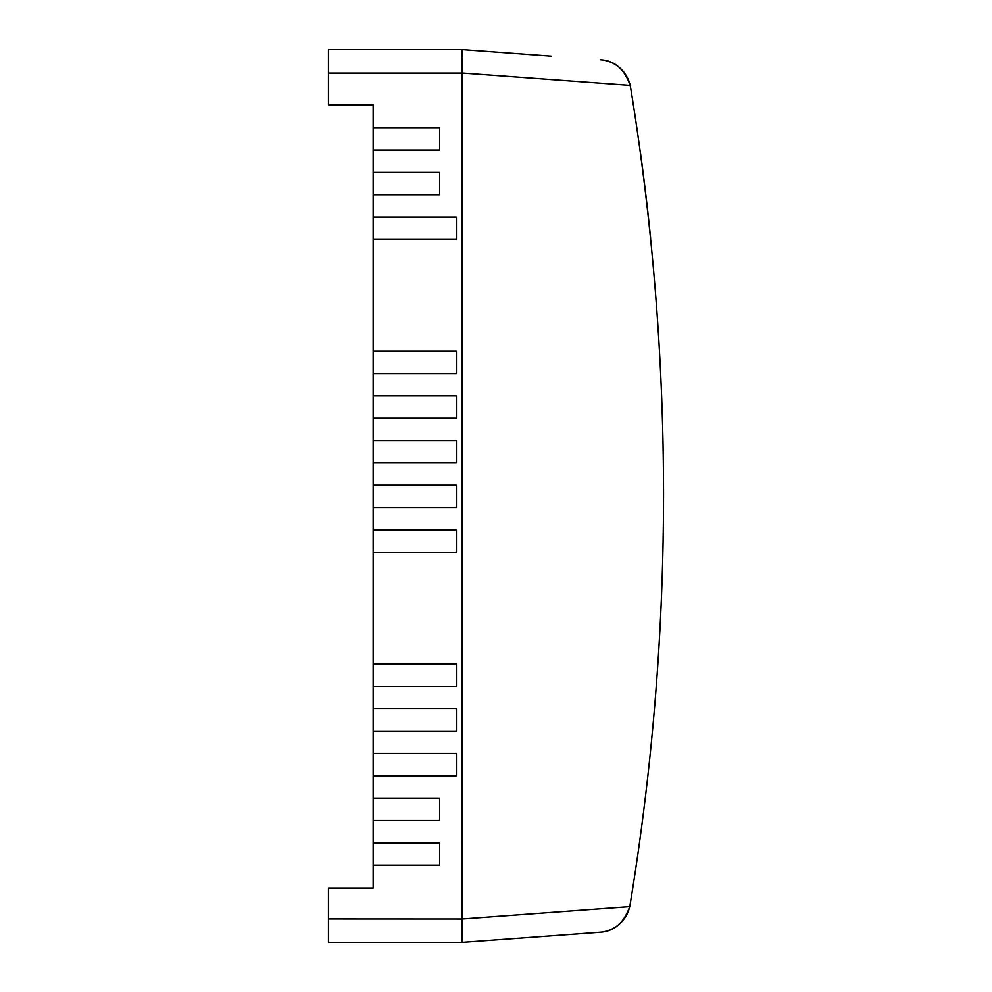 <?xml version="1.0" encoding="UTF-8"?>
<svg xmlns="http://www.w3.org/2000/svg" width="992" height="992" viewBox="0 0 992 992"><rect width="100%" height="100%" fill="white"/><g stroke="black" fill="none" stroke-linecap="round" stroke-linejoin="round"><path stroke-width="1.49" d="M628.345 79.695L630.18 85.349A32.959 32.959 0 0 0 600.445 59.768C614.482 60.512 624.39 69.043 630.18 85.349L630.565 87.346C652.525 222.196 663.512 357.938 663.536 494.562C663.512 632.202 652.364 768.924 630.081 904.729L629.709 906.676C623.918 922.994 613.998 931.525 599.974 932.269A32.959 32.959 0 0 0 629.709 906.676A32.959 32.959 0 0 1 599.974 932.269A32.959 32.959 0 0 0 629.709 906.676A32.959 32.959 0 0 1 599.974 932.269A32.959 32.959 0 0 0 629.709 906.676A32.959 32.959 0 0 1 599.974 932.269A32.959 32.959 0 0 0 629.709 906.676A32.959 32.959 0 0 1 599.974 932.269A32.959 32.959 0 0 0 629.709 906.676A32.959 32.959 0 0 1 599.974 932.269A32.959 32.959 0 0 0 629.709 906.676A32.959 32.959 0 0 1 599.974 932.269L461.974 942.4L599.974 932.269A32.959 32.959 0 0 0 629.709 906.676L461.999 919.001L461.974 942.4L328.464 942.4L328.464 918.939L461.999 919.001M646.437 788.293L646.015 791.839M649.847 757.466L649.586 759.946M551.391 56.172L461.974 49.6L461.999 918.939M461.999 73.061L328.464 73.061L328.464 104.805L373.166 104.805L373.166 888.1L328.464 888.1L328.464 918.939M373.166 865.185L439.642 865.185L439.642 842.84L373.166 842.84M373.166 150.052L439.642 150.052L439.642 127.708L373.166 127.708M373.166 194.754L439.642 194.754L439.642 172.41L373.166 172.41M373.166 239.444L456.407 239.444L456.407 217.099L373.166 217.099M373.166 373.538L456.407 373.538L456.407 351.193L373.166 351.193M373.166 418.227L456.407 418.227L456.407 395.882L373.166 395.882M373.166 462.929L456.407 462.929L456.407 440.584L373.166 440.584M373.166 507.619L456.407 507.619L456.407 485.274L373.166 485.274M373.166 552.321L456.407 552.321L456.407 529.976L373.166 529.976M373.166 686.402L456.407 686.402L456.407 664.057L373.166 664.057M373.166 731.104L456.407 731.104L456.407 708.759L373.166 708.759M373.166 775.794L456.407 775.794L456.407 753.449L373.166 753.449M373.166 820.496L439.642 820.496L439.642 798.151L373.166 798.151M328.464 73.061L328.464 49.6L461.974 49.6M462.272 62.955L462.334 57.71M640.15 151.28L640.262 151.28A2531.46 2531.46 0 0 1 650.653 238.44L650.541 238.44M630.18 85.349L461.999 72.999"/></g></svg>
